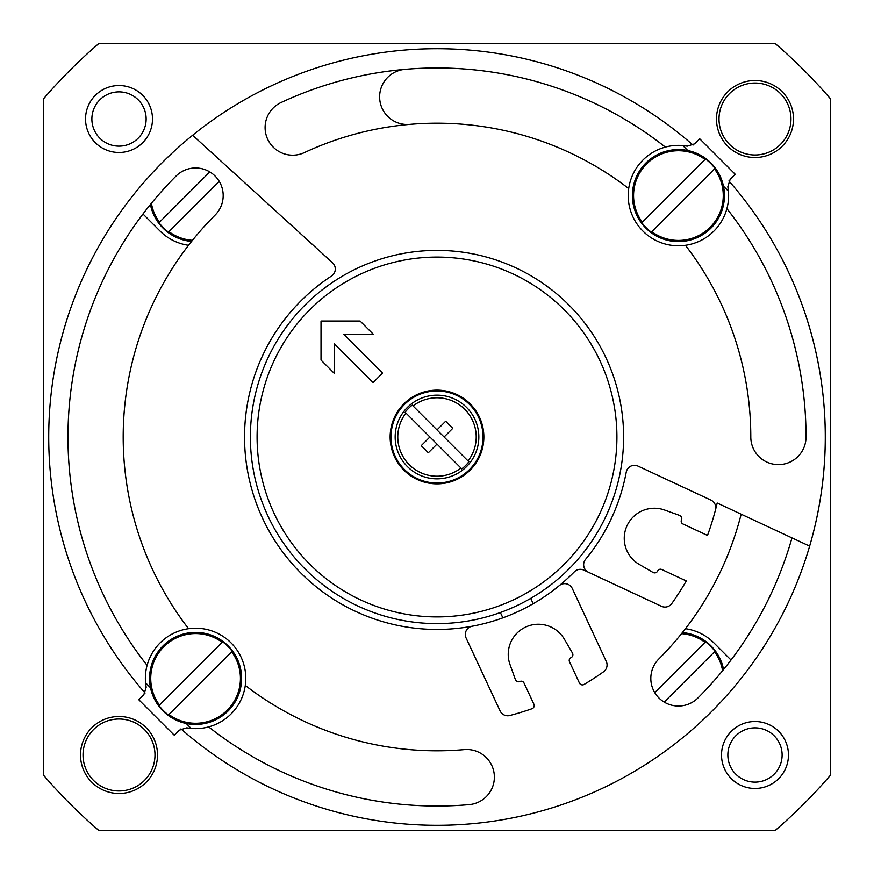 <?xml version="1.0" encoding="UTF-8"?>
<svg xmlns="http://www.w3.org/2000/svg" width="874" height="874" viewBox="0 0 874 874"><rect width="100%" height="100%" fill="white"/><g stroke="black" fill="none" stroke-linecap="round" stroke-linejoin="round"><path stroke-width="1.31" d="M192.477 240.328A44.858 44.858 0 0 1 168.955 231.676L219.254 181.366M209.793 171.905L159.483 222.215A44.858 44.858 0 0 1 151.399 203.303M191.592 241.432A46.027 46.027 0 0 1 150.426 204.494M168.474 232.156L168.955 231.676L168.474 232.156A45.524 45.524 0 0 1 159.002 222.695L159.483 222.215L159.002 222.695M664.207 702.095L714.517 651.786A44.858 44.858 0 0 1 722.601 670.697M681.523 633.672A44.858 44.858 0 0 1 705.045 642.324L654.746 692.634M682.408 632.568A46.027 46.027 0 0 1 723.574 669.506M705.526 641.844L705.045 642.324L705.526 641.844A45.524 45.524 0 0 1 714.998 651.305L714.517 651.786L714.998 651.305M685.434 628.701A50.211 50.211 0 0 1 713.927 642.914L731.025 660.012M188.565 245.299A50.211 50.211 0 0 1 160.073 231.086L142.975 213.988M830.3 98.631L830.3 775.369A518.817 518.817 0 0 1 775.369 830.3L98.631 830.3A518.817 518.817 0 0 1 43.7 775.369L43.7 98.631A518.817 518.817 0 0 1 98.631 43.7L775.369 43.7A518.817 518.817 0 0 1 830.3 98.631M85.543 119.017A33.474 33.474 0 0 1 135.754 90.022A33.474 33.474 0 0 1 135.754 148.001A33.474 33.474 0 0 1 85.543 119.017M157.506 754.983A38.489 38.489 0 0 0 99.767 721.651A38.489 38.489 0 0 0 99.767 788.326A38.489 38.489 0 0 0 157.506 754.983M716.494 119.017A38.489 38.489 0 0 1 774.233 85.674A38.489 38.489 0 0 1 774.233 152.349A38.489 38.489 0 0 1 716.494 119.017M721.52 754.983A33.474 33.474 0 0 1 771.72 725.999A33.474 33.474 0 0 1 771.72 783.978A33.474 33.474 0 0 1 721.52 754.983M727.856 754.983A27.127 27.127 0 0 1 768.552 731.494A27.127 27.127 0 0 1 768.552 778.483A27.127 27.127 0 0 1 727.856 754.983M719.007 119.017A35.987 35.987 0 0 1 772.977 87.848A35.987 35.987 0 0 1 772.977 150.175A35.987 35.987 0 0 1 719.007 119.017M154.993 754.983A35.987 35.987 0 0 0 101.023 723.825A35.987 35.987 0 0 0 101.023 786.152A35.987 35.987 0 0 0 154.993 754.983M91.879 119.017A27.127 27.127 0 0 1 132.575 95.517A27.127 27.127 0 0 1 132.575 142.506A27.127 27.127 0 0 1 91.879 119.017M530.715 598.373L533.195 603.705A192.466 192.466 0 0 0 574.349 571.836A192.466 192.466 0 0 1 472.146 626.232A8.369 8.369 0 0 0 466.093 637.998L500.114 710.944A8.369 8.369 0 0 0 509.815 715.5A287.863 287.863 0 0 0 531.96 708.748A3.343 3.343 0 0 0 533.883 704.171L523.974 682.933A3.015 3.015 0 0 0 519.975 681.469A3.343 3.343 0 0 1 515.398 679.568L510.023 664.59A30.12 30.12 0 0 1 564.396 639.233L572.426 652.976A3.343 3.343 0 0 1 570.941 657.707A3.015 3.015 0 0 0 569.487 661.705L579.386 682.955A3.343 3.343 0 0 0 584.138 684.418A287.863 287.863 0 0 0 603.541 671.789A8.369 8.369 0 0 0 606.283 661.432L572.273 588.486A8.369 8.369 0 0 0 559.36 585.558M500.376 612.521L502.867 617.842A192.466 192.466 0 0 1 331.508 276.02A8.369 8.369 0 0 0 332.568 262.834L192.651 135.251A388.274 388.274 0 0 0 145.084 693.016M741.163 514.196A313.799 313.799 0 0 1 658.898 658.898A27.618 27.618 0 0 0 658.898 697.944A27.618 27.618 0 0 0 697.944 697.944A369.036 369.036 0 0 0 791.975 537.892M628.701 188.565A313.799 313.799 0 0 0 304.381 152.6A27.618 27.618 0 0 1 267.684 139.239A27.618 27.618 0 0 1 281.035 102.542A369.036 369.036 0 0 1 665.354 147.105A369.036 369.036 0 0 0 404.837 69.374A27.618 27.618 0 0 0 379.731 99.286A27.618 27.618 0 0 0 409.655 124.392M188.565 628.701A313.799 313.799 0 0 1 215.102 215.102A27.618 27.618 0 0 0 215.102 176.056A27.618 27.618 0 0 0 176.056 176.056A369.036 369.036 0 0 0 147.105 665.354M245.299 685.434A313.799 313.799 0 0 0 464.345 749.608A27.618 27.618 0 0 1 494.269 774.714A27.618 27.618 0 0 1 469.163 804.626A369.036 369.036 0 0 1 208.646 726.895M180.984 728.916A388.274 388.274 0 0 0 788.905 272.906M806.036 437A369.036 369.036 0 0 0 726.895 208.646A369.036 369.036 0 0 1 806.036 437A27.618 27.618 0 0 1 778.417 464.618A27.618 27.618 0 0 1 750.799 437A313.799 313.799 0 0 0 685.434 245.299M574.349 571.836A8.369 8.369 0 0 1 583.854 570.11L661.432 606.283A8.369 8.369 0 0 0 671.789 603.541A287.863 287.863 0 0 0 686.287 580.948L661.705 569.487A3.015 3.015 0 0 0 657.707 570.941A3.343 3.343 0 0 1 652.976 572.426L639.233 564.396A30.12 30.12 0 0 1 664.59 510.023L679.568 515.398A3.343 3.343 0 0 1 681.469 519.975A3.015 3.015 0 0 0 682.933 523.974L707.503 535.445A287.863 287.863 0 0 0 717.193 503.02L809.63 546.13A388.274 388.274 0 0 0 728.916 180.984M693.016 145.084A388.274 388.274 0 0 0 192.651 135.251M715.5 509.815A8.369 8.369 0 0 0 710.944 500.114L637.998 466.093A8.369 8.369 0 0 0 626.232 472.146A192.466 192.466 0 0 1 585.558 559.36A8.369 8.369 0 0 0 588.486 572.273M568.952 305.048A186.61 186.61 0 0 0 256.748 388.701A186.61 186.61 0 0 0 485.299 617.252A186.61 186.61 0 0 0 568.952 305.048M564.222 309.778A179.913 179.913 0 0 0 263.216 390.438A179.913 179.913 0 0 0 483.562 610.784A179.913 179.913 0 0 0 564.222 309.778M470.136 403.864A46.857 46.857 0 0 0 391.738 424.873A46.857 46.857 0 0 0 449.127 482.262A46.857 46.857 0 0 0 470.136 403.864M321.02 321.02L360.077 321.02L373.471 334.414L343.875 334.414L382.561 373.1L373.1 382.561L334.414 343.875L334.414 373.471L321.02 360.077L321.02 321.02M404.454 469.546A46.027 46.027 0 0 0 481.454 448.908A46.027 46.027 0 0 0 425.092 392.546A46.027 46.027 0 0 0 404.454 469.546M437 429.899L445.674 421.224L452.776 428.326L444.101 437L413.052 405.951A39.21 39.21 0 0 1 468.049 460.948L444.101 437M428.326 452.776L437 444.101L460.948 468.049A39.21 39.21 0 0 1 405.951 413.052L429.899 437L421.224 445.674L428.326 452.776M468.879 461.778L468.049 460.948L468.879 461.778A40.379 40.379 0 0 1 461.778 468.879L460.948 468.049L461.778 468.879M407.415 407.415A41.843 41.843 0 0 1 477.412 426.173A41.843 41.843 0 0 1 426.173 477.412A41.843 41.843 0 0 1 407.415 407.415M412.222 405.121L413.052 405.951L412.222 405.121A40.379 40.379 0 0 0 405.121 412.222L405.951 413.052L405.121 412.222M437 444.101L429.899 437M727.845 186.73L730.161 179.345L735.22 174.276L699.724 138.78L694.655 143.839L687.27 146.155L682.845 145.565A50.211 50.211 0 0 0 628.231 194.104A50.211 50.211 0 0 0 679.896 245.769A50.211 50.211 0 0 0 728.435 191.155L727.845 186.73L728.435 191.155L723.475 186.206M687.27 146.155L682.845 145.565L687.794 150.525M651.786 231.676L714.517 168.955A44.858 44.858 0 0 1 651.786 231.676L651.305 232.156L651.786 231.676M705.045 159.483L642.324 222.215A44.858 44.858 0 0 1 705.045 159.483L705.526 159.002L705.045 159.483M710.966 228.125A46.027 46.027 0 0 1 633.967 207.499A46.027 46.027 0 0 1 690.329 151.126A46.027 46.027 0 0 1 710.966 228.125M641.844 222.695L642.324 222.215L641.844 222.695A45.524 45.524 0 0 0 651.305 232.156M714.998 168.474L714.517 168.955L714.998 168.474A45.524 45.524 0 0 0 705.526 159.002M146.155 687.27L143.839 694.655L138.78 699.724L174.276 735.22L179.345 730.161L186.73 727.845L191.155 728.435A50.211 50.211 0 0 0 245.769 679.896A50.211 50.211 0 0 0 194.104 628.231A50.211 50.211 0 0 0 145.565 682.845L146.155 687.27L145.565 682.845L150.525 687.794M186.73 727.845L191.155 728.435L186.206 723.475M222.215 642.324L159.483 705.045A44.858 44.858 0 0 1 222.215 642.324L222.695 641.844L222.215 642.324M168.955 714.517L231.676 651.786A44.858 44.858 0 0 1 168.955 714.517L168.474 714.998L168.955 714.517M163.034 645.875A46.027 46.027 0 0 1 240.033 666.501A46.027 46.027 0 0 1 183.671 722.874A46.027 46.027 0 0 1 163.034 645.875M232.156 651.305L231.676 651.786L232.156 651.305A45.524 45.524 0 0 0 222.695 641.844M159.002 705.526L159.483 705.045L159.002 705.526A45.524 45.524 0 0 0 168.474 714.998"/></g></svg>
